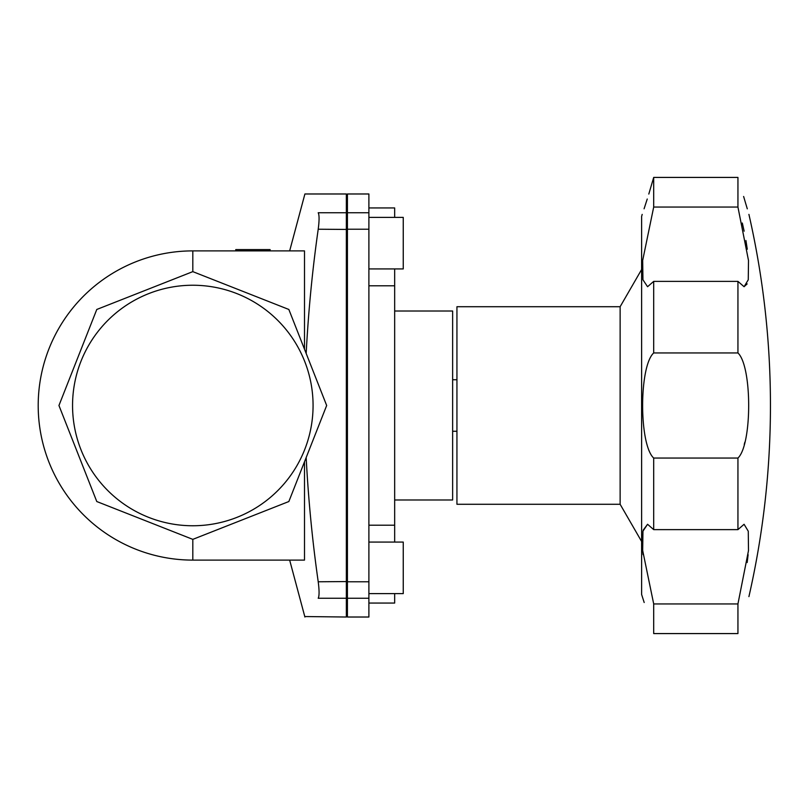 <?xml version="1.0" encoding="UTF-8"?>
<svg xmlns="http://www.w3.org/2000/svg" width="811" height="811" viewBox="0 0 811 811"><rect width="100%" height="100%" fill="white"/><g stroke="black" fill="none" stroke-linecap="round" stroke-linejoin="round"><path stroke-width="1.22" d="M304.5 349.217L304.5 250.893L192.815 250.893A154.607 154.607 0 0 0 38.198 405.5A154.607 154.607 0 0 0 192.815 560.107L304.5 560.107L304.5 461.783M742.318 223.025L744.143 231.186M745.927 240.512L747.276 249.23M747.154 283.901L744.082 286.719L748.259 279.815L748.502 260.503L737.939 207.058L737.939 177.416C752.253 225.57 752.253 225.57 737.939 177.416L653.696 177.416L648.8 194.052M747.286 208.843L743.616 196.475M643.164 530.181L647.563 524.281L642.951 531.164L642.677 550.487L653.696 603.942L653.696 633.584C638.936 585.42 638.936 585.42 653.696 633.584L737.939 633.584C752.253 585.43 752.253 585.43 737.939 633.584C752.253 585.43 752.253 585.43 737.939 633.584L737.939 603.942L748.492 550.578L748.269 531.225L744.082 524.281L737.939 529.624L737.939 458.053C752.223 444.722 752.284 366.42 737.939 352.947L737.939 281.376L744.082 286.719M748.117 554.683L747.174 562.53M744.843 442.218L744.245 444.428M647.249 199.03L644.086 208.792M653.696 177.416C638.936 225.58 638.936 225.58 653.696 177.416L653.696 207.058L642.677 260.422L642.941 279.785L647.563 286.719L653.696 281.376L737.939 281.376M737.939 207.058L653.696 207.058M620.131 306.72L620.131 504.28L456.938 504.28L456.938 306.72L620.131 306.72L641.613 269.526M643.103 554.633L642.413 547.232M642.18 540.643L642.424 534.946M642.18 214.388L641.613 216.537L641.613 594.463L644.187 602.512M737.939 529.624L653.696 529.624L647.573 524.281M653.696 529.624L653.696 458.053C638.906 444.529 638.977 366.319 653.696 352.947L653.696 281.376M235.758 250.893L235.758 249.606L270.114 249.606L270.114 250.893M368.893 268.928L403.249 268.928L403.249 217.389L368.893 217.389M368.893 593.611L403.249 593.611L403.249 542.072L368.893 542.072M394.663 542.072L394.663 268.928M394.663 285.796L368.893 285.796M394.663 525.204L368.893 525.204M368.893 603.06L394.663 603.06L394.663 593.611M394.663 217.389L394.663 207.94L368.893 207.94M394.663 499.981L452.639 499.981L452.639 311.019L394.663 311.019M368.893 212.746L368.893 617.019L347.422 617.019L347.422 193.981L368.893 193.981L368.893 212.746L347.422 212.746M347.422 615.944L346.348 617.019L346.348 193.981L347.422 195.056M325.566 402.692L306.173 353.454C308.383 311.404 312.397 269.992 318.216 229.219C319.352 220.521 319.352 215.027 318.216 212.746C300.759 187.757 300.759 187.757 318.216 212.746L346.348 212.746L347.422 213.8M305.271 616.553L346.348 617.019M347.422 597.2L346.348 598.254L318.216 598.254C300.759 623.243 300.759 623.243 318.216 598.254C319.352 595.994 319.352 590.509 318.216 581.781C312.367 540.714 308.352 499.302 306.173 457.546M326.671 405.5L288.848 309.467L192.815 271.634L96.783 309.467L58.95 405.5L96.783 501.533L192.815 539.366L288.848 501.533L326.671 405.5M72.554 405.5A120.251 120.251 0 0 0 252.941 509.643A120.251 120.251 0 0 0 252.941 301.357A120.251 120.251 0 0 0 72.554 405.5M737.939 603.942L653.696 603.942M737.939 458.053L653.696 458.053M737.939 352.947L653.696 352.947M368.893 229.219L347.422 229.219M368.893 581.781L347.422 581.781M368.893 598.254L347.422 598.254M318.216 229.219L347.422 229.442M347.422 581.558L318.216 581.781M192.815 539.366L192.815 560.107M192.815 271.634L192.815 250.893M748.918 596.612A858.94 858.94 0 0 0 748.918 214.388M452.639 431.27L456.938 431.27M452.639 379.73L456.938 379.73M289.659 250.893L304.906 193.981L346.348 193.981M289.659 560.107L304.906 617.019M620.131 504.28L641.613 541.474"/></g></svg>

